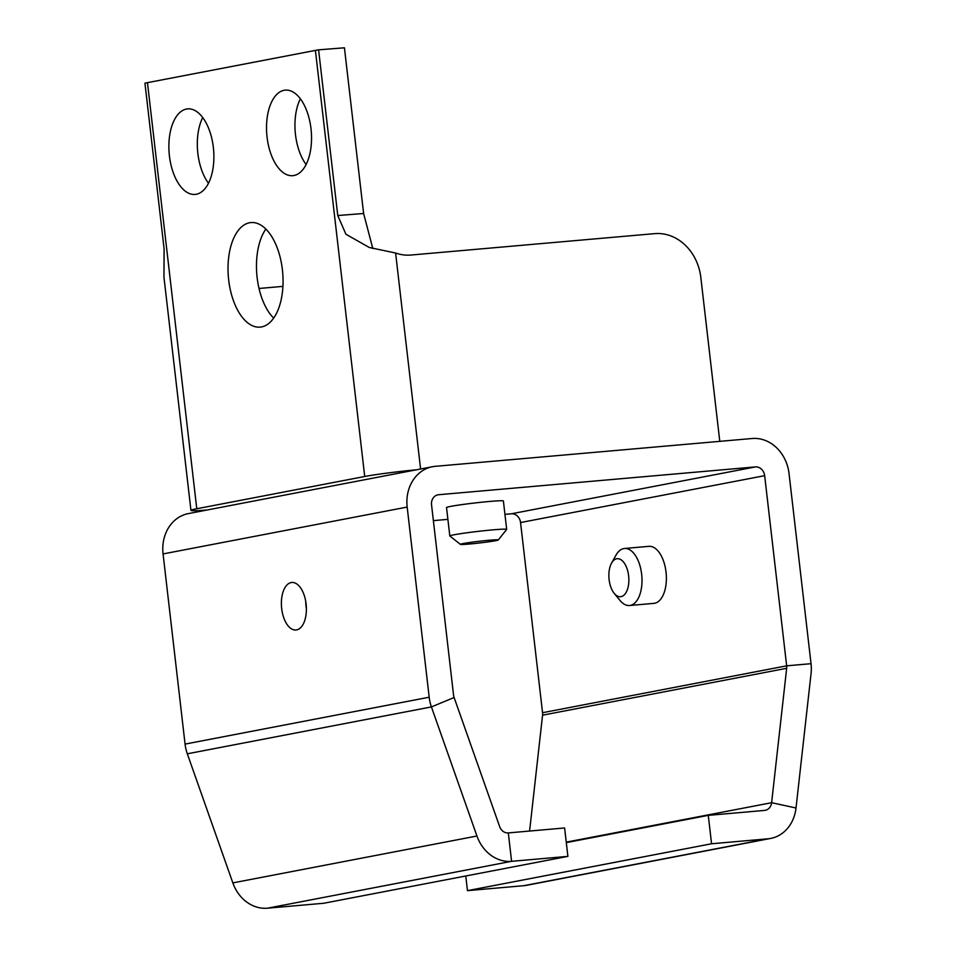 <?xml version="1.0" encoding="UTF-8"?>
<svg xmlns="http://www.w3.org/2000/svg" width="956" height="956" viewBox="0 0 956 956"><rect width="100%" height="100%" fill="white"/><g stroke="black" fill="none" stroke-linecap="round" stroke-linejoin="round"><path stroke-width="1.43" d="M432.482 466.719L188.368 513.599A38.168 32.576 79.1 0 0 163.07 553.93L185.07 744.103A38.168 32.576 79.1 0 0 187.316 753.806L232.846 882.89A38.168 32.576 79.1 0 0 267.489 908.2L323.797 903.253L567.9 856.373L511.591 861.32A38.168 32.576 -100.9 0 1 476.948 836.01L431.419 706.926A38.168 32.576 -100.9 0 1 429.184 697.223L407.172 507.062A38.168 32.576 -100.9 0 1 432.482 466.719A38.168 32.576 -100.9 0 1 435.291 466.325L752.145 438.505A38.168 32.576 -100.9 0 1 789.035 473.531L811.035 663.691A38.168 32.576 -100.9 0 1 811.058 673.586L796.013 807.987A38.168 32.576 -100.9 0 1 770.691 838.424A38.168 32.576 -100.9 0 1 767.871 838.818L711.563 843.766L467.46 890.645L523.769 885.698A38.168 32.576 79.1 0 0 526.577 885.304L770.691 838.424M529.588 831.051L542.566 715.184A9.536 8.15 79.1 0 0 542.554 712.71L520.554 522.55A9.536 8.15 79.1 0 0 511.329 513.79L504.935 514.352M447.886 519.359L433.367 520.638M567.9 856.373L564.614 827.968L508.305 832.915A9.536 8.15 -100.9 0 1 499.641 826.582L454.112 697.51A9.536 8.15 -100.9 0 1 453.55 695.084L431.55 504.911A9.536 8.15 -100.9 0 1 437.872 494.838A9.536 8.15 -100.9 0 1 438.577 494.73L755.443 466.91A9.536 8.15 -100.9 0 1 764.657 475.67L786.657 665.83A9.536 8.15 -100.9 0 1 786.668 668.304L771.623 802.705A9.536 8.15 -100.9 0 1 765.29 810.318A9.536 8.15 -100.9 0 1 764.585 810.413L708.277 815.36L566.311 842.618M498.279 539.985L506.656 529.445A28.62 1.303 173.4 0 0 506.68 529.373L503.394 500.968A28.62 1.303 173.4 0 0 474.809 502.976A28.62 1.303 173.4 0 0 446.524 507.552L449.81 535.957A28.62 1.303 173.4 0 0 449.846 536.017L460.41 544.37A19.084 0.872 173.4 0 0 479.004 543.044A19.084 0.872 173.4 0 0 498.279 539.985A19.084 0.872 173.4 0 0 479.243 541.275A19.084 0.872 173.4 0 0 460.41 544.37M506.68 529.373A28.62 1.303 173.4 0 0 478.096 531.381A28.62 1.303 173.4 0 0 449.81 535.957M416.661 469.755A41.024 1.864 173.4 0 0 364.714 476.494L196.769 508.747A41.024 1.864 173.4 0 0 190.949 510.396L163.954 277.132L164.109 248.883L144.942 83.172A41.024 1.864 -6.6 0 1 147.463 82.658L315.408 50.405A41.024 1.864 -6.6 0 1 318.587 49.832L344.435 47.8L363.615 213.499L372.804 248.5M398.939 473.16L224.708 506.62M318.587 49.832L337.767 215.53L345.929 234.256L369.267 247.473L395.605 253.017A47.704 40.726 79.1 0 0 410.972 255.037L654.717 233.634A47.704 40.726 -100.9 0 1 700.82 277.407L719.784 441.349M190.949 510.396A41.024 1.864 173.4 0 0 206.986 510.026M282.928 286.382L259.028 288.473M273.667 318.121A52.484 27.234 85 0 1 257.128 277.503A52.484 27.234 85 0 1 265.852 229.07M306.123 164.504A42.936 22.287 85 0 1 295.488 134.629A42.936 22.287 85 0 1 300.363 98.803M208.492 183.253A42.936 22.287 85 0 1 197.856 153.378A42.936 22.287 85 0 1 202.72 117.552M228.687 280A52.484 27.234 85 0 1 250.95 222.569A52.484 27.234 85 0 1 282.677 272.46A52.484 27.234 85 0 1 260.14 327.119A52.484 27.234 85 0 1 228.687 280M267.059 137.126A42.936 22.287 85 0 1 285.27 90.127A42.936 22.287 85 0 1 311.226 130.96A42.936 22.287 85 0 1 292.787 175.677A42.936 22.287 85 0 1 267.059 137.126M169.415 155.876A42.936 22.287 85 0 1 187.627 108.876A42.936 22.287 85 0 1 213.582 149.71A42.936 22.287 85 0 1 195.144 194.427A42.936 22.287 85 0 1 169.415 155.876M296.623 629.92A23.852 12.38 85 0 1 295.978 630.004A23.852 12.38 85 0 1 281.554 607.323A23.852 12.38 85 0 1 291.807 582.479A23.852 12.38 85 0 1 306.159 604.527A23.852 12.38 85 0 1 296.623 629.92M306.398 608.829A23.852 12.38 85 0 1 305.753 601.527M614.206 593.341L620.002 600.44A28.62 14.854 -95 0 0 629.502 605.507L653.868 603.367A28.62 14.854 -95 0 0 661.54 598.05A28.62 14.854 -95 0 0 664.85 565.498A28.62 14.854 -95 0 0 648.861 546.342L624.495 548.481A28.62 14.854 -95 0 0 616.023 555.125L611.553 563.132A19.084 9.907 -95 0 0 614.206 593.341A19.084 9.907 -95 0 0 625.654 593.174A19.084 9.907 -95 0 0 625.965 566.036A19.084 9.907 -95 0 0 611.553 563.132M629.502 605.507A28.62 14.854 -95 0 0 637.162 600.189A28.62 14.854 -95 0 0 640.472 567.637A28.62 14.854 -95 0 0 624.495 548.481M708.277 815.36L711.563 843.766M465.763 875.995L467.46 890.645M438.577 494.73L437.191 495.005M511.329 513.79L755.443 466.91M420.592 469.002L395.605 253.017M364.714 476.494L315.408 50.405M407.172 507.062L163.07 553.93M196.769 508.747L147.463 82.658M520.554 522.55L764.657 475.67M337.767 215.53L363.615 213.499M185.07 744.103L429.184 697.223M542.554 712.71L786.657 665.83L811.035 663.691M454.112 697.51L431.419 706.926L187.316 753.806M542.566 715.184L786.668 668.304M232.846 882.89L476.948 836.01M566.251 842.14L771.623 802.705L796.013 807.987M508.305 832.915L511.591 861.32L267.489 908.2M523.769 885.698L767.871 838.818"/></g></svg>
